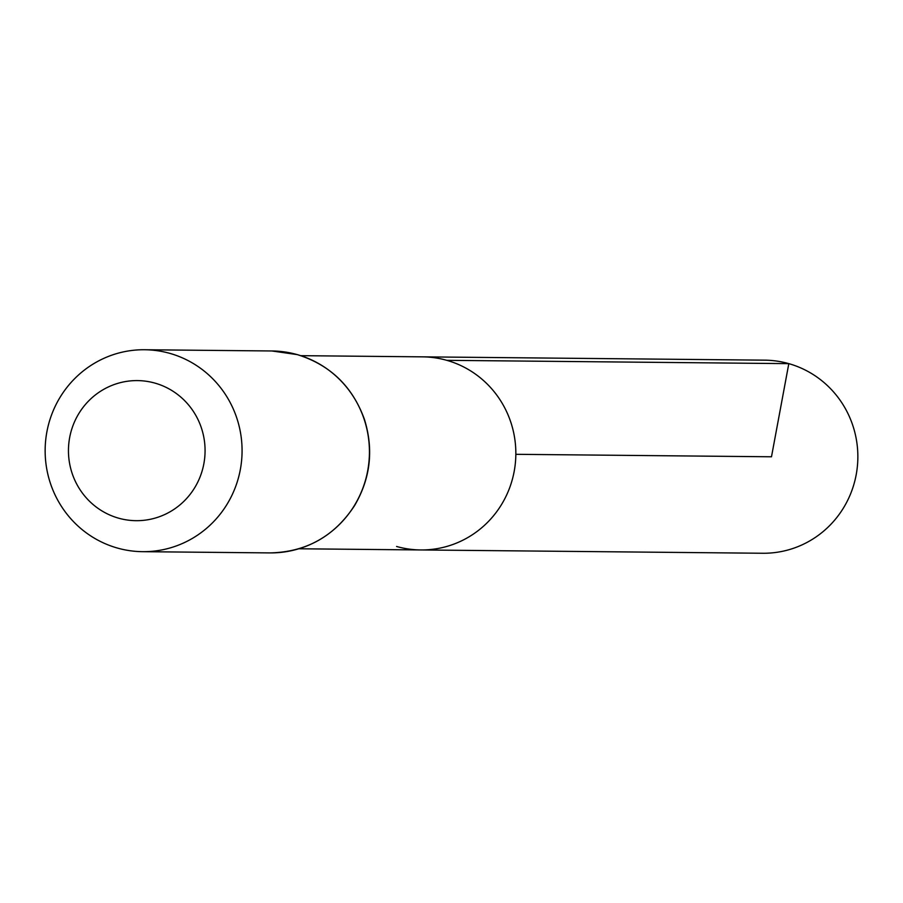 <?xml version="1.0" encoding="UTF-8"?>
<svg xmlns="http://www.w3.org/2000/svg" width="903" height="903" viewBox="0 0 903 903"><rect width="100%" height="100%" fill="white"/><g stroke="black" fill="none" stroke-linecap="round" stroke-linejoin="round"><path stroke-width="1.35" d="M446.793 360.331A96.553 94.16 -89.4 0 0 422.615 356.854A96.553 94.16 90.6 0 1 515.839 454.311A96.553 94.16 90.6 0 1 420.753 549.95A96.553 94.16 -89.4 0 0 514.924 466.817A96.553 94.16 -89.4 0 0 446.793 360.331L788.816 363.638L771.489 456.783L515.839 454.311M154.977 383.12A70.05 68.312 90.6 0 1 184.663 500.555A70.05 68.312 90.6 0 1 70.637 468.251A70.05 68.312 90.6 0 1 154.977 383.12M169.866 353.378A100.978 98.461 90.6 0 1 241.112 464.74A100.978 98.461 90.6 0 1 142.629 551.677A100.978 98.461 90.6 0 1 45.15 449.75A100.978 98.461 90.6 0 1 144.582 349.743A100.978 98.461 90.6 0 1 169.866 353.378M298.916 548.776L420.753 549.95A96.553 94.16 90.6 0 1 396.575 546.473M420.753 549.95L762.764 553.257A96.553 94.16 -89.4 0 0 857.85 457.618A96.553 94.16 -89.4 0 0 764.638 360.162L300.789 355.669M297.234 354.608A100.978 98.461 90.6 0 1 368.469 465.982A100.978 98.461 90.6 0 1 269.997 552.907C306.196 552.117 334.37 536.359 354.54 505.657C370.501 478.432 373.808 449.694 364.451 419.443C352.565 386.529 330.205 364.925 297.358 354.631L271.95 350.974A100.978 98.461 90.6 0 1 297.234 354.608M142.629 551.677L269.997 552.907M144.582 349.743L271.95 350.974"/></g></svg>
